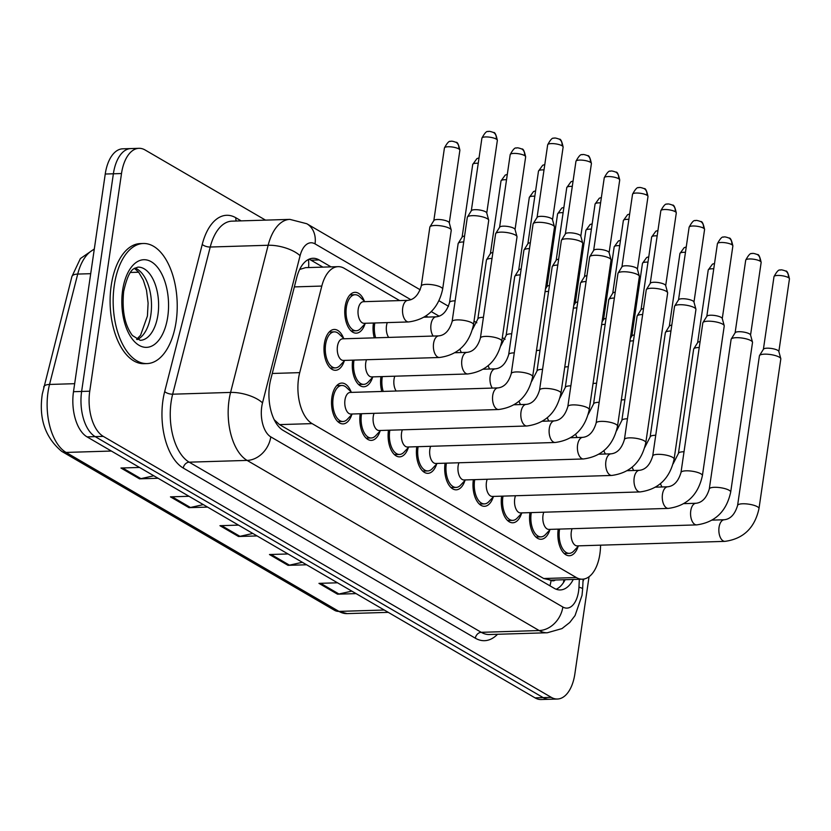 <?xml version="1.0" encoding="UTF-8"?>
<svg xmlns="http://www.w3.org/2000/svg" width="831" height="831" viewBox="0 0 831 831"><rect width="100%" height="100%" fill="white"/><g stroke="black" fill="none" stroke-linecap="round" stroke-linejoin="round"><path stroke-width="1.25" d="M374.262 337.853A20.422 10.886 -91.8 0 1 373.42 323.103A20.422 10.886 -91.8 0 1 373.431 323.02M365.038 323.81A20.422 10.886 -91.8 0 1 356.27 333.158A20.422 10.886 -91.8 0 1 345.125 306.618A20.422 10.886 -91.8 0 1 355.024 292.335A20.422 10.886 -91.8 0 1 364.342 301.134M372.568 377.419A20.422 10.886 -91.8 0 1 363.801 386.768A20.422 10.886 -91.8 0 1 352.656 360.228A20.422 10.886 -91.8 0 1 352.666 360.145M381.782 391.463A20.422 10.886 -91.8 0 1 380.941 376.713A20.422 10.886 -91.8 0 1 380.962 376.63M344.273 360.934A20.422 10.886 -91.8 0 1 335.506 370.294A20.422 10.886 -91.8 0 1 324.36 343.743A20.422 10.886 -91.8 0 1 334.259 329.46A20.422 10.886 -91.8 0 1 343.587 338.259M380.089 431.029A20.422 10.886 -91.8 0 1 371.322 440.378A20.422 10.886 -91.8 0 1 360.187 413.838A20.422 10.886 -91.8 0 1 360.197 413.755M408.385 447.504A20.422 10.886 -91.8 0 1 399.618 456.863A20.422 10.886 -91.8 0 1 388.472 430.313A20.422 10.886 -91.8 0 1 388.482 430.24M436.68 463.989A20.422 10.886 -91.8 0 1 427.903 473.338A20.422 10.886 -91.8 0 1 416.767 446.798A20.422 10.886 -91.8 0 1 416.778 446.714M464.965 480.474A20.422 10.886 -91.8 0 1 456.198 489.823A20.422 10.886 -91.8 0 1 445.052 463.283A20.422 10.886 -91.8 0 1 445.063 463.199M493.261 496.948A20.422 10.886 -91.8 0 1 484.494 506.297A20.422 10.886 -91.8 0 1 473.348 479.757A20.422 10.886 -91.8 0 1 473.358 479.684M521.546 513.433A20.422 10.886 -91.8 0 1 512.779 522.782A20.422 10.886 -91.8 0 1 501.633 496.242A20.422 10.886 -91.8 0 1 501.644 496.159M549.842 529.908A20.422 10.886 -91.8 0 1 541.074 539.267A20.422 10.886 -91.8 0 1 529.929 512.717A20.422 10.886 -91.8 0 1 529.939 512.644M578.127 546.393A20.422 10.886 -91.8 0 1 569.36 555.742A20.422 10.886 -91.8 0 1 558.214 529.202A20.422 10.886 -91.8 0 1 558.224 529.118M351.804 414.544A20.422 10.886 -91.8 0 1 343.037 423.893A20.422 10.886 -91.8 0 1 331.891 397.353A20.422 10.886 -91.8 0 1 341.79 383.07A20.422 10.886 -91.8 0 1 351.108 391.868M399.628 300.583L344.231 268.309A36.045 19.206 88.2 0 0 338.113 266.658A36.045 19.206 88.2 0 0 321.805 286.061L299.711 372.631A36.045 19.206 88.2 0 0 298.558 378.437A36.045 19.206 88.2 0 0 312.103 423.613L576.309 577.524A36.045 19.206 88.2 0 0 582.427 579.186A36.045 19.206 88.2 0 0 600.47 547.837L600.605 545.178M338.113 266.658L305.569 267.655L299.659 269.462M274.199 419.717L279.517 424.61L543.723 578.521L550.787 580.111M427.923 317.068L426.064 315.977M589.044 576.714L574.875 673.816A36.045 19.206 -91.8 0 1 557.414 699.027L549.291 699.276A36.045 19.206 -91.8 0 1 543.173 697.614L95.17 436.628A36.045 19.206 -91.8 0 1 81.625 391.453L113.38 173.783A36.045 19.206 -91.8 0 1 130.841 148.572A36.045 19.206 -91.8 0 0 113.38 173.783L81.625 391.453A36.045 19.206 -91.8 0 0 95.17 436.628L543.173 697.614A36.045 19.206 -91.8 0 0 549.291 699.276L541.158 699.525A36.045 19.206 -91.8 0 1 535.039 697.863L87.047 436.877A36.045 19.206 -91.8 0 1 73.492 391.702L105.246 174.032A36.045 19.206 -91.8 0 1 122.708 148.822L138.964 148.323A36.045 19.206 -91.8 0 1 145.082 149.975L265.505 220.122M351.825 591.132L338.955 593.999A9.608 7.718 120.2 0 1 337.521 594.186L356.084 593.614M337.521 582.801L318.959 583.362L337.521 594.186M302.318 562.296L289.458 565.163A9.608 7.718 120.2 0 1 288.025 565.34L306.587 564.779M288.025 553.965L269.462 554.526L288.025 565.34M153.818 475.779L140.948 478.646A9.608 7.718 120.2 0 1 139.515 478.833L158.077 478.261M139.515 467.448L120.952 468.019L139.515 478.833M203.315 504.614L190.444 507.481A9.608 7.718 120.2 0 1 189.011 507.668L207.573 507.097M189.011 496.284L170.448 496.855L189.011 507.668M252.821 533.45L239.951 536.327A9.608 7.718 120.2 0 1 238.518 536.504L257.08 535.933M238.518 525.119L219.955 525.691L238.518 536.504M331.029 266.876L319.135 259.937A36.045 19.206 88.2 0 0 313.017 258.285A36.045 19.206 88.2 0 0 296.709 277.689L270.74 379.403A36.045 19.206 88.2 0 0 269.587 385.21A36.045 19.206 88.2 0 0 283.142 430.396L554.163 588.275A36.045 19.206 88.2 0 0 560.271 589.937A36.045 19.206 88.2 0 0 573.276 579.467M557.414 699.027A36.045 19.206 -91.8 0 1 551.306 697.365L103.304 436.389A36.045 19.206 -91.8 0 1 89.748 391.204L121.503 173.534A36.045 19.206 -91.8 0 1 138.964 148.323M565.153 579.716A36.045 19.206 -91.8 0 1 556.188 589.241M308.976 259.23A36.045 19.206 -91.8 0 1 311.002 260.186L322.895 267.125M532.65 376.744C528.412 396.075 517.069 407.003 498.621 409.527L350.869 414.046A10.813 5.765 -91.8 0 1 344.969 399.991A10.813 5.765 -91.8 0 1 350.204 392.429L497.956 387.911C504.168 387.225 508.603 382.468 511.252 373.618A10.813 2.888 8.3 0 1 519.261 371.997A10.813 2.888 8.3 0 1 531.102 374.906A10.813 2.888 8.3 0 1 531.435 375.103A10.813 2.888 8.3 0 1 532.65 376.744L554.485 227.123A10.813 2.888 8.3 0 0 554.454 226.78A10.813 2.888 8.3 0 0 552.927 225.284A10.813 2.888 8.3 0 0 538.208 222.313A10.813 2.888 8.3 0 0 533.201 223.684A10.813 2.888 8.3 0 0 533.076 223.996L511.252 373.618M352.313 413.994L347.431 419.219A18.022 9.598 -91.8 0 1 342.964 421.494A18.022 9.598 -91.8 0 1 333.127 398.08A18.022 9.598 -91.8 0 1 341.863 385.47A18.022 9.598 -91.8 0 1 346.454 387.464L351.658 392.377M537.055 217.556A7.811 2.088 8.3 0 1 537.138 217.327A7.811 2.088 8.3 0 1 540.763 216.34A7.811 2.088 8.3 0 1 551.389 218.48A7.811 2.088 8.3 0 1 552.49 219.571L554.454 226.78M439.474 357.496L343.348 360.436A10.813 5.765 -91.8 0 1 337.448 346.382A10.813 5.765 -91.8 0 1 342.684 338.819L438.81 335.88C445.021 335.205 449.446 330.437 452.106 321.587A10.813 2.888 8.3 0 1 457.237 319.904A10.813 2.888 8.3 0 1 472.278 323.072A10.813 2.888 8.3 0 1 473.504 324.713C469.266 344.044 457.923 354.972 439.474 357.496A10.813 5.765 -91.8 0 1 437.989 357.185A10.813 5.765 -91.8 0 1 433.574 343.442A10.813 5.765 -91.8 0 1 438.81 335.88M452.106 321.587L467.313 217.338A10.813 2.888 8.3 0 1 467.438 217.016A10.813 2.888 8.3 0 1 472.444 215.655A10.813 2.888 8.3 0 1 488.69 220.122A10.813 2.888 8.3 0 1 488.711 220.464L473.504 324.713M344.792 360.394L339.9 365.609A18.022 9.598 -91.8 0 1 335.433 367.884A18.022 9.598 -91.8 0 1 325.607 344.47A18.022 9.598 -91.8 0 1 334.332 331.86A18.022 9.598 -91.8 0 1 338.934 333.865L344.127 338.778M471.291 210.897A7.811 2.088 8.3 0 1 471.374 210.669A7.811 2.088 8.3 0 1 475 209.682A7.811 2.088 8.3 0 1 485.626 211.822A7.811 2.088 8.3 0 1 486.727 212.902L488.69 220.122M408.613 321.95L364.103 323.311A10.813 5.765 -91.8 0 1 358.203 309.257A10.813 5.765 -91.8 0 1 363.448 301.695L407.948 300.334C414.16 299.648 418.595 294.891 421.255 286.041A10.813 2.888 8.3 0 1 426.376 284.358A10.813 2.888 8.3 0 1 441.427 287.526A10.813 2.888 8.3 0 1 442.653 289.167C438.404 308.498 427.061 319.426 408.613 321.95A10.813 5.765 -91.8 0 1 407.128 321.628A10.813 5.765 -91.8 0 1 402.713 307.896A10.813 5.765 -91.8 0 1 407.948 300.334M421.255 286.041L429.845 227.154A10.813 2.888 8.3 0 1 429.959 226.842A10.813 2.888 8.3 0 1 434.966 225.471A10.813 2.888 8.3 0 1 451.212 229.938A10.813 2.888 8.3 0 1 451.243 230.28L442.653 289.167M365.557 323.259L360.664 328.484A18.022 9.598 -91.8 0 1 356.198 330.759A18.022 9.598 -91.8 0 1 346.361 307.345A18.022 9.598 -91.8 0 1 355.097 294.735A18.022 9.598 -91.8 0 1 359.698 296.729L364.892 301.653M433.813 220.714A7.811 2.088 8.3 0 1 433.907 220.485A7.811 2.088 8.3 0 1 437.522 219.498A7.811 2.088 8.3 0 1 448.148 221.638A7.811 2.088 8.3 0 1 449.249 222.729L451.212 229.938M526.906 426.002A10.813 5.765 -91.8 0 1 525.431 425.69A10.813 5.765 -91.8 0 1 521.006 411.947A10.813 5.765 -91.8 0 1 526.252 404.385C532.453 403.71 536.888 398.942 539.548 390.103A10.813 2.888 8.3 0 1 547.556 388.472A10.813 2.888 8.3 0 1 559.388 391.38A10.813 2.888 8.3 0 1 559.72 391.588A10.813 2.888 8.3 0 1 560.946 393.219C556.708 412.56 545.354 423.488 526.906 426.002L379.165 430.52A10.813 5.765 -91.8 0 1 373.264 416.466A10.813 5.765 -91.8 0 1 374.043 413.329M380.608 430.479L375.716 435.704A18.022 9.598 -91.8 0 1 371.249 437.979A18.022 9.598 -91.8 0 1 361.423 414.555A18.022 9.598 -91.8 0 1 361.558 413.713M539.548 390.103L561.372 240.481A10.813 2.888 8.3 0 1 561.496 240.159A10.813 2.888 8.3 0 1 566.503 238.798A10.813 2.888 8.3 0 1 581.212 241.759A10.813 2.888 8.3 0 1 582.749 243.265A10.813 2.888 8.3 0 1 582.77 243.597L560.946 393.219M565.35 234.041A7.811 2.088 8.3 0 1 565.433 233.812A7.811 2.088 8.3 0 1 569.048 232.825A7.811 2.088 8.3 0 1 579.674 234.965A7.811 2.088 8.3 0 1 580.786 236.046L582.749 243.265M555.201 442.487A10.813 5.765 -91.8 0 1 553.716 442.175A10.813 5.765 -91.8 0 1 549.301 428.432A10.813 5.765 -91.8 0 1 554.537 420.87C560.748 420.195 565.184 415.427 567.833 406.577A10.813 2.888 8.3 0 1 575.841 404.957A10.813 2.888 8.3 0 1 587.683 407.865A10.813 2.888 8.3 0 1 588.016 408.063A10.813 2.888 8.3 0 1 589.231 409.704C584.993 429.035 573.65 439.963 555.201 442.487L407.45 447.005A10.813 5.765 -91.8 0 1 401.55 432.951A10.813 5.765 -91.8 0 1 402.329 429.814M408.894 446.964L404.011 452.178A18.022 9.598 -91.8 0 1 399.545 454.453A18.022 9.598 -91.8 0 1 389.708 431.04A18.022 9.598 -91.8 0 1 389.843 430.198M567.833 406.577L589.667 256.966A10.813 2.888 8.3 0 1 589.781 256.644A10.813 2.888 8.3 0 1 594.788 255.283A10.813 2.888 8.3 0 1 609.507 258.244A10.813 2.888 8.3 0 1 611.034 259.739A10.813 2.888 8.3 0 1 611.065 260.082L589.231 409.704M593.635 250.526A7.811 2.088 8.3 0 1 593.729 250.287A7.811 2.088 8.3 0 1 597.344 249.31A7.811 2.088 8.3 0 1 607.97 251.45A7.811 2.088 8.3 0 1 609.071 252.531L611.034 259.739M583.487 458.961A10.813 5.765 -91.8 0 1 582.012 458.65A10.813 5.765 -91.8 0 1 577.587 444.917A10.813 5.765 -91.8 0 1 582.832 437.345C589.034 436.67 593.469 431.912 596.128 423.062A10.813 2.888 8.3 0 1 604.137 421.431A10.813 2.888 8.3 0 1 615.968 424.34A10.813 2.888 8.3 0 1 616.301 424.548A10.813 2.888 8.3 0 1 617.526 426.189C613.288 445.52 601.935 456.448 583.487 458.961L435.745 463.48A10.813 5.765 -91.8 0 1 429.845 449.436A10.813 5.765 -91.8 0 1 430.624 446.299M437.189 463.438L432.307 468.663A18.022 9.598 -91.8 0 1 427.83 470.938A18.022 9.598 -91.8 0 1 418.003 447.514A18.022 9.598 -91.8 0 1 418.138 446.673M596.128 423.062L617.952 273.441A10.813 2.888 8.3 0 1 618.077 273.119A10.813 2.888 8.3 0 1 623.084 271.758A10.813 2.888 8.3 0 1 637.803 274.718A10.813 2.888 8.3 0 1 639.33 276.224A10.813 2.888 8.3 0 1 639.351 276.567L617.526 426.189M621.931 267A7.811 2.088 8.3 0 1 622.014 266.772A7.811 2.088 8.3 0 1 625.629 265.785A7.811 2.088 8.3 0 1 636.266 267.925A7.811 2.088 8.3 0 1 637.367 269.015L639.33 276.224M611.782 475.446A10.813 5.765 -91.8 0 1 610.297 475.135A10.813 5.765 -91.8 0 1 605.882 461.392A10.813 5.765 -91.8 0 1 611.117 453.83C617.329 453.155 621.765 448.387 624.413 439.547A10.813 2.888 8.3 0 1 632.422 437.916A10.813 2.888 8.3 0 1 644.264 440.825A10.813 2.888 8.3 0 1 644.596 441.032A10.813 2.888 8.3 0 1 645.812 442.663C641.574 461.994 630.23 472.922 611.782 475.446L464.03 479.965A10.813 5.765 -91.8 0 1 458.13 465.911A10.813 5.765 -91.8 0 1 458.909 462.774M465.474 479.923L460.592 485.148A18.022 9.598 -91.8 0 1 456.126 487.423A18.022 9.598 -91.8 0 1 446.289 463.999A18.022 9.598 -91.8 0 1 446.424 463.158M624.413 439.547L646.248 289.926A10.813 2.888 8.3 0 1 646.362 289.604A10.813 2.888 8.3 0 1 651.379 288.243A10.813 2.888 8.3 0 1 666.088 291.203A10.813 2.888 8.3 0 1 667.615 292.709A10.813 2.888 8.3 0 1 667.646 293.042L645.812 442.663M650.216 283.485A7.811 2.088 8.3 0 1 650.309 283.257A7.811 2.088 8.3 0 1 653.924 282.27A7.811 2.088 8.3 0 1 664.551 284.41A7.811 2.088 8.3 0 1 665.662 285.49L667.615 292.709M467.76 373.971A10.813 5.765 -91.8 0 1 466.284 373.659A10.813 5.765 -91.8 0 1 461.859 359.927A10.813 5.765 -91.8 0 1 467.105 352.354C473.306 351.679 477.742 346.922 480.401 338.072A10.813 2.888 8.3 0 1 485.533 336.389A10.813 2.888 8.3 0 1 500.574 339.557A10.813 2.888 8.3 0 1 501.799 341.198C497.551 360.529 486.208 371.457 467.76 373.971L371.634 376.91A10.813 5.765 -91.8 0 1 365.733 362.867A10.813 5.765 -91.8 0 1 366.513 359.73M480.401 338.072L495.608 233.823A10.813 2.888 8.3 0 1 495.723 233.501A10.813 2.888 8.3 0 1 500.74 232.14A10.813 2.888 8.3 0 1 516.986 236.596A10.813 2.888 8.3 0 1 517.007 236.939L501.799 341.198M373.077 376.869L368.195 382.094A18.022 9.598 -91.8 0 1 363.729 384.369A18.022 9.598 -91.8 0 1 353.892 360.945A18.022 9.598 -91.8 0 1 354.027 360.103M499.576 227.382A7.811 2.088 8.3 0 1 499.67 227.143A7.811 2.088 8.3 0 1 503.285 226.167A7.811 2.088 8.3 0 1 513.911 228.307A7.811 2.088 8.3 0 1 515.023 229.387L516.986 236.596M396.169 391.017A10.813 5.765 -91.8 0 1 394.029 379.341A10.813 5.765 -91.8 0 1 394.798 376.204M492.305 388.077A10.813 5.765 -91.8 0 1 490.155 376.401A10.813 5.765 -91.8 0 1 495.39 368.839C501.602 368.164 506.027 363.396 508.686 354.557L523.894 250.297A10.813 2.888 8.3 0 1 524.018 249.986A10.813 2.888 8.3 0 1 529.025 248.614A10.813 2.888 8.3 0 1 529.492 248.604M383.205 391.422A18.022 9.598 -91.8 0 1 382.187 377.43A18.022 9.598 -91.8 0 1 382.322 376.588M527.872 243.857A7.811 2.088 8.3 0 1 527.955 243.628A7.811 2.088 8.3 0 1 530.344 242.735M531.684 381.367L536.982 371.031L552.189 266.782A10.813 2.888 8.3 0 1 552.303 266.46A10.813 2.888 8.3 0 1 557.321 265.099A10.813 2.888 8.3 0 1 557.778 265.089M556.168 260.342A7.811 2.088 8.3 0 1 556.251 260.113A7.811 2.088 8.3 0 1 558.64 259.21M388.648 337.417A10.813 5.765 -91.8 0 1 386.498 325.742A10.813 5.765 -91.8 0 1 387.277 322.594M433.148 336.056A10.813 5.765 -91.8 0 1 431.009 324.37A10.813 5.765 -91.8 0 1 436.244 316.808C442.456 316.133 446.881 311.365 449.54 302.526L458.13 243.639A10.813 2.888 8.3 0 1 458.255 243.317A10.813 2.888 8.3 0 1 463.262 241.956A10.813 2.888 8.3 0 1 463.729 241.946M375.674 337.812A18.022 9.598 -91.8 0 1 374.656 323.82A18.022 9.598 -91.8 0 1 374.791 322.979M462.109 237.199A7.811 2.088 8.3 0 1 462.192 236.97A7.811 2.088 8.3 0 1 464.581 236.066M472.538 329.336L477.835 319L486.426 260.124A10.813 2.888 8.3 0 1 486.54 259.802A10.813 2.888 8.3 0 1 491.557 258.441A10.813 2.888 8.3 0 1 492.014 258.431M490.394 253.684A7.811 2.088 8.3 0 1 490.487 253.445A7.811 2.088 8.3 0 1 492.876 252.551M500.823 345.821L506.121 335.485L514.711 276.598A10.813 2.888 8.3 0 1 514.836 276.276A10.813 2.888 8.3 0 1 519.842 274.916A10.813 2.888 8.3 0 1 520.31 274.905M518.689 270.158A7.811 2.088 8.3 0 1 518.773 269.93A7.811 2.088 8.3 0 1 521.162 269.026M545.053 291.754A10.813 2.888 8.3 0 1 548.138 291.401A10.813 2.888 8.3 0 1 548.595 291.39M546.975 286.643A7.811 2.088 8.3 0 1 547.068 286.415A7.811 2.088 8.3 0 1 549.457 285.511M176.13 321.566A60.071 32.014 -91.8 0 1 147.025 363.583A60.071 32.014 -91.8 0 1 114.252 285.521A60.071 32.014 -91.8 0 1 143.347 243.493A60.071 32.014 -91.8 0 1 176.13 321.566M147.025 363.583L143.971 363.677A60.071 32.014 -91.8 0 1 111.198 285.615A60.071 32.014 -91.8 0 1 140.304 243.587L143.347 243.493M583.933 579.02A60.071 32.014 -91.8 0 1 582.998 581.44M559.969 397.852L565.267 387.516L580.474 283.257A10.813 2.888 8.3 0 1 580.599 282.945A10.813 2.888 8.3 0 1 585.606 281.574A10.813 2.888 8.3 0 1 586.073 281.564M584.453 276.816A7.811 2.088 8.3 0 1 584.536 276.588A7.811 2.088 8.3 0 1 586.935 275.695M640.067 491.931A10.813 5.765 -91.8 0 1 638.592 491.609A10.813 5.765 -91.8 0 1 634.178 477.877A10.813 5.765 -91.8 0 1 639.413 470.315C645.625 469.629 650.05 464.872 652.709 456.022A10.813 2.888 8.3 0 1 660.718 454.401A10.813 2.888 8.3 0 1 672.549 457.31A10.813 2.888 8.3 0 1 672.881 457.507A10.813 2.888 8.3 0 1 674.107 459.148C669.869 478.479 658.526 489.407 640.067 491.931L492.326 496.45A10.813 5.765 -91.8 0 1 486.426 482.396A10.813 5.765 -91.8 0 1 487.205 479.258M493.77 496.398L488.888 501.623A18.022 9.598 -91.8 0 1 484.411 503.898A18.022 9.598 -91.8 0 1 474.584 480.484A18.022 9.598 -91.8 0 1 474.719 479.643M652.709 456.022L674.533 306.4A10.813 2.888 8.3 0 1 674.658 306.088A10.813 2.888 8.3 0 1 679.665 304.717A10.813 2.888 8.3 0 1 694.384 307.688A10.813 2.888 8.3 0 1 695.911 309.184A10.813 2.888 8.3 0 1 695.931 309.527L674.107 459.148M678.512 299.96A7.811 2.088 8.3 0 1 678.595 299.731A7.811 2.088 8.3 0 1 682.22 298.745A7.811 2.088 8.3 0 1 692.846 300.884A7.811 2.088 8.3 0 1 693.947 301.975L695.911 309.184M668.363 508.406A10.813 5.765 -91.8 0 1 666.878 508.094A10.813 5.765 -91.8 0 1 662.463 494.352A10.813 5.765 -91.8 0 1 667.698 486.789C673.91 486.114 678.345 481.346 680.994 472.507A10.813 2.888 8.3 0 1 689.003 470.876A10.813 2.888 8.3 0 1 700.845 473.784A10.813 2.888 8.3 0 1 701.177 473.992A10.813 2.888 8.3 0 1 702.403 475.623C698.154 494.964 686.811 505.892 668.363 508.406L520.611 512.924A10.813 5.765 -91.8 0 1 514.711 498.87A10.813 5.765 -91.8 0 1 515.49 495.733M522.065 512.883L517.173 518.108A18.022 9.598 -91.8 0 1 512.706 520.383A18.022 9.598 -91.8 0 1 502.869 496.959A18.022 9.598 -91.8 0 1 503.004 496.117M680.994 472.507L702.829 322.885A10.813 2.888 8.3 0 1 702.943 322.563A10.813 2.888 8.3 0 1 707.96 321.202A10.813 2.888 8.3 0 1 722.669 324.163A10.813 2.888 8.3 0 1 724.206 325.669A10.813 2.888 8.3 0 1 724.227 326.012L702.403 475.623M706.797 316.445A7.811 2.088 8.3 0 1 706.89 316.216A7.811 2.088 8.3 0 1 710.505 315.229A7.811 2.088 8.3 0 1 721.131 317.369A7.811 2.088 8.3 0 1 722.243 318.45L724.206 325.669M696.658 524.891A10.813 5.765 -91.8 0 1 695.173 524.579A10.813 5.765 -91.8 0 1 690.758 510.836A10.813 5.765 -91.8 0 1 695.994 503.274C702.205 502.599 706.63 497.831 709.29 488.981A10.813 2.888 8.3 0 1 717.298 487.361A10.813 2.888 8.3 0 1 729.13 490.269A10.813 2.888 8.3 0 1 729.462 490.467A10.813 2.888 8.3 0 1 730.688 492.108C726.45 511.439 715.107 522.367 696.658 524.891L548.907 529.409A10.813 5.765 -91.8 0 1 543.007 515.355A10.813 5.765 -91.8 0 1 543.786 512.218M550.351 529.368L545.468 534.582A18.022 9.598 -91.8 0 1 541.002 536.857A18.022 9.598 -91.8 0 1 531.165 513.444A18.022 9.598 -91.8 0 1 531.3 512.602M709.29 488.981L731.114 339.37A10.813 2.888 8.3 0 1 731.238 339.048A10.813 2.888 8.3 0 1 736.245 337.687A10.813 2.888 8.3 0 1 750.964 340.648A10.813 2.888 8.3 0 1 752.491 342.143A10.813 2.888 8.3 0 1 752.512 342.486L730.688 492.108M735.092 332.93A7.811 2.088 8.3 0 1 735.175 332.691A7.811 2.088 8.3 0 1 738.801 331.714A7.811 2.088 8.3 0 1 749.427 333.854A7.811 2.088 8.3 0 1 750.528 334.935L752.491 342.143M724.944 541.365A10.813 5.765 -91.8 0 1 723.458 541.054A10.813 5.765 -91.8 0 1 719.044 527.321A10.813 5.765 -91.8 0 1 724.279 519.749C730.491 519.074 734.926 514.316 737.585 505.466A10.813 2.888 8.3 0 1 745.594 503.835A10.813 2.888 8.3 0 1 757.425 506.744A10.813 2.888 8.3 0 1 757.758 506.952A10.813 2.888 8.3 0 1 758.983 508.593C754.735 527.924 743.392 538.852 724.944 541.365L577.192 545.884A10.813 5.765 -91.8 0 1 571.302 531.84A10.813 5.765 -91.8 0 1 572.071 528.703M578.646 545.842L573.754 551.067A18.022 9.598 -91.8 0 1 569.287 553.342A18.022 9.598 -91.8 0 1 559.46 529.918A18.022 9.598 -91.8 0 1 559.595 529.077M737.585 505.466L759.409 355.845A10.813 2.888 8.3 0 1 759.524 355.523A10.813 2.888 8.3 0 1 764.541 354.162A10.813 2.888 8.3 0 1 779.249 357.133A10.813 2.888 8.3 0 1 780.787 358.628A10.813 2.888 8.3 0 1 780.808 358.971L758.983 508.593M763.377 349.404A7.811 2.088 8.3 0 1 763.471 349.176A7.811 2.088 8.3 0 1 767.086 348.189A7.811 2.088 8.3 0 1 777.712 350.329A7.811 2.088 8.3 0 1 778.824 351.42L780.787 358.628M588.265 414.326L593.563 403.991L608.77 299.742A10.813 2.888 8.3 0 1 608.884 299.42A10.813 2.888 8.3 0 1 613.901 298.059A10.813 2.888 8.3 0 1 614.369 298.049M612.748 293.301A7.811 2.088 8.3 0 1 612.831 293.073A7.811 2.088 8.3 0 1 615.22 292.169M616.55 430.811L621.848 420.476L637.065 316.227A10.813 2.888 8.3 0 1 637.18 315.905A10.813 2.888 8.3 0 1 642.186 314.544A10.813 2.888 8.3 0 1 642.654 314.534M641.033 309.786A7.811 2.088 8.3 0 1 641.117 309.548A7.811 2.088 8.3 0 1 643.516 308.654M644.846 447.286L650.143 436.961L665.351 332.701A10.813 2.888 8.3 0 1 665.475 332.39A10.813 2.888 8.3 0 1 670.482 331.018A10.813 2.888 8.3 0 1 670.949 331.008M669.329 326.261A7.811 2.088 8.3 0 1 669.412 326.032A7.811 2.088 8.3 0 1 671.801 325.139M673.141 463.771L678.428 453.435L693.646 349.186A10.813 2.888 8.3 0 1 693.76 348.864A10.813 2.888 8.3 0 1 698.767 347.503A10.813 2.888 8.3 0 1 699.235 347.493M697.614 342.746A7.811 2.088 8.3 0 1 697.708 342.517A7.811 2.088 8.3 0 1 700.097 341.614M573.338 308.239A10.813 2.888 8.3 0 1 576.423 307.875A10.813 2.888 8.3 0 1 576.891 307.865M575.27 303.118A7.811 2.088 8.3 0 1 575.353 302.889A7.811 2.088 8.3 0 1 577.742 301.996M601.634 324.713A10.813 2.888 8.3 0 1 604.719 324.36A10.813 2.888 8.3 0 1 605.176 324.35M603.555 319.603A7.811 2.088 8.3 0 1 603.649 319.374A7.811 2.088 8.3 0 1 606.038 318.47M629.919 341.198A10.813 2.888 8.3 0 1 633.004 340.845A10.813 2.888 8.3 0 1 633.471 340.835M631.851 336.088A7.811 2.088 8.3 0 1 631.934 335.849A7.811 2.088 8.3 0 1 634.323 334.955M272.256 373.472L299.711 372.631M550.849 580.152L551.119 580.298A12.018 6.399 88.2 0 0 555.388 580.007M308.415 259.49A36.045 28.94 120.2 0 1 308.581 267.561M551.119 580.298A36.045 28.94 120.2 0 1 549.925 585.813M279.517 424.61L312.103 423.613M294.361 286.903L321.805 286.061M543.723 578.521L576.309 577.524M94.256 249.373A48.053 25.605 88.2 0 0 77.719 274.074L49.538 384.452A48.053 25.605 88.2 0 0 48.001 392.19A48.053 25.605 88.2 0 0 66.065 452.428A12.018 9.65 120.2 0 1 61.691 451.358C45.144 437.48 38.673 418.377 42.298 394.06L71.882 276.64L80.378 258.566L94.319 248.968M43.7 387.017A12.018 4.83 -165.7 0 1 49.538 384.452L74.665 383.683M90.714 273.679L77.719 274.074A12.018 4.83 -165.7 0 0 71.882 276.64M111.354 451.046L66.065 452.428L338.955 611.398A48.053 25.605 88.2 0 0 347.109 613.61L334.581 610.328A12.018 9.65 -59.8 0 0 338.955 611.398L384.244 610.016M535.039 697.863L551.306 697.365M87.047 436.877L103.304 436.389M73.492 391.702L89.748 391.204M105.246 174.032L121.503 173.534M130.457 272.464L138.684 272.215M239.951 536.327L221.617 525.639M190.444 507.481L172.11 496.803M140.948 478.646L122.604 467.967M289.458 565.163L271.114 554.474M338.955 593.999L320.621 583.32M410.888 299.721L315.032 243.878A24.026 12.808 88.2 0 0 300.084 255.709L262.513 402.879A24.026 12.808 88.2 0 0 261.744 406.743A24.026 12.808 88.2 0 0 270.781 436.867L562.847 607.014A24.026 12.808 88.2 0 0 578.563 591.308A24.026 12.808 88.2 0 0 578.958 587.216L579.332 579.28M562.847 607.014A24.026 19.29 -59.8 0 1 539.174 630.542L247.108 460.405A48.053 25.605 -91.8 0 1 229.044 400.158A48.053 25.605 -91.8 0 1 230.582 392.419L172.661 394.195A48.053 25.605 88.2 0 0 171.124 401.934A48.053 25.605 88.2 0 0 189.188 462.171L481.253 632.318A48.053 25.605 88.2 0 0 489.407 634.52L547.328 632.755A48.053 25.605 -91.8 0 1 539.174 630.542L481.253 632.318A6.004 4.82 120.2 0 0 475.342 638.198L183.277 468.061A6.004 4.82 120.2 0 1 189.188 462.171L247.108 460.405A24.026 19.29 -59.8 0 0 270.781 436.867M547.328 632.755L561.964 628.6L569.765 622.471L575.042 615.584L582.012 595.401L582.635 588.992A24.026 2.971 -177.3 0 0 578.958 587.216M183.277 468.061A54.067 28.805 -91.8 0 1 162.949 400.282A54.067 28.805 -91.8 0 1 164.683 391.578L202.245 244.418A54.067 28.805 -91.8 0 1 235.89 217.784L241.177 220.869M497.52 634.282A54.067 28.805 -91.8 0 1 475.342 638.198M262.513 402.879A24.026 9.671 -165.7 0 0 230.582 392.419L268.153 245.259L210.233 247.025L172.661 394.195A6.004 2.42 14.3 0 1 164.683 391.578M300.084 255.709A24.026 9.671 -165.7 0 0 268.153 245.259A48.053 25.605 -91.8 0 1 289.894 219.384L231.974 221.15A48.053 25.605 88.2 0 0 210.233 247.025A6.004 2.42 14.3 0 1 202.245 244.418M439.173 316.195L431.299 311.615M236.316 221.015A6.004 4.82 120.2 0 1 235.89 217.784M315.032 243.878A24.026 19.29 -59.8 0 0 306.805 223.736L289.894 219.384M311.002 260.186L319.135 259.937M563.127 147.066C561.912 141.332 560.645 138.715 559.325 139.192C556.188 138.029 554.36 137.728 553.851 138.278C552.501 137.479 550.434 139.65 547.671 144.812A7.811 2.088 8.3 0 1 553.456 143.638A7.811 2.088 8.3 0 1 562.005 145.737A7.811 2.088 8.3 0 1 563.127 147.066L552.532 219.696M559.325 139.192A7.811 6.274 120.2 0 1 562.005 145.737M498.621 409.527A10.813 5.765 -91.8 0 1 497.135 409.205A10.813 5.765 -91.8 0 1 492.721 395.473A10.813 5.765 -91.8 0 1 497.956 387.911M497.354 140.408C496.138 134.674 494.881 132.046 493.562 132.534C490.425 131.36 488.597 131.059 488.088 131.62C486.737 130.81 484.67 132.991 481.907 138.154A7.811 2.088 8.3 0 1 487.683 136.98A7.811 2.088 8.3 0 1 496.232 139.078A7.811 2.088 8.3 0 1 497.354 140.408L486.758 213.037M493.562 132.534A7.811 6.274 120.2 0 1 496.232 139.078M459.886 150.224C458.67 144.49 457.403 141.872 456.084 142.35C452.947 141.187 451.119 140.886 450.61 141.447C449.259 140.636 447.203 142.807 444.429 147.97A7.811 2.088 8.3 0 1 450.215 146.796A7.811 2.088 8.3 0 1 458.764 148.894A7.811 2.088 8.3 0 1 459.886 150.224L449.291 222.853M456.084 142.35A7.811 6.274 120.2 0 1 458.764 148.894M591.412 163.551C590.197 157.817 588.93 155.189 587.621 155.667C584.473 154.504 582.656 154.202 582.147 154.763C580.796 153.953 578.729 156.135 575.956 161.297A7.811 2.088 8.3 0 1 581.742 160.123A7.811 2.088 8.3 0 1 590.29 162.222A7.811 2.088 8.3 0 1 591.412 163.551L580.817 236.17M587.621 155.667A7.811 6.274 120.2 0 1 590.29 162.222M619.708 180.026C618.493 174.292 617.225 171.674 615.906 172.152C612.769 170.989 610.941 170.687 610.432 171.248C609.081 170.438 607.025 172.609 604.251 177.772A7.811 2.088 8.3 0 1 610.037 176.598A7.811 2.088 8.3 0 1 618.586 178.696A7.811 2.088 8.3 0 1 619.708 180.026L609.113 252.655M615.906 172.152A7.811 6.274 120.2 0 1 618.586 178.696M647.993 196.511C646.778 190.777 645.51 188.149 644.202 188.637C641.054 187.463 639.236 187.162 638.727 187.723C637.377 186.913 635.31 189.094 632.536 194.257A7.811 2.088 8.3 0 1 638.322 193.083A7.811 2.088 8.3 0 1 646.871 195.181A7.811 2.088 8.3 0 1 647.993 196.511L637.398 269.14M644.202 188.637A7.811 6.274 120.2 0 1 646.871 195.181M676.289 212.985C675.073 207.262 673.806 204.634 672.487 205.112C669.35 203.948 667.522 203.647 667.023 204.208C665.662 203.398 663.605 205.579 660.832 210.731A7.811 2.088 8.3 0 1 666.618 209.557A7.811 2.088 8.3 0 1 675.167 211.656A7.811 2.088 8.3 0 1 676.289 212.985L665.693 285.615M672.487 205.112A7.811 6.274 120.2 0 1 675.167 211.656M525.649 156.882C524.434 151.159 523.166 148.531 521.847 149.009C518.71 147.845 516.882 147.544 516.383 148.105C515.023 147.295 512.966 149.466 510.192 154.628A7.811 2.088 8.3 0 1 515.978 153.455A7.811 2.088 8.3 0 1 524.527 155.553A7.811 2.088 8.3 0 1 525.649 156.882L515.054 229.512M521.847 149.009A7.811 6.274 120.2 0 1 524.527 155.553M544.783 164.559L542.695 165.265L538.488 171.113A7.811 2.088 8.3 0 1 544.004 169.919M508.686 354.557A10.813 2.888 8.3 0 1 513.818 352.874A10.813 2.888 8.3 0 1 514.285 352.863M573.078 181.044L570.99 181.75L566.773 187.588A7.811 2.088 8.3 0 1 572.299 186.404M536.982 371.031A10.813 2.888 8.3 0 1 542.113 369.348A10.813 2.888 8.3 0 1 542.57 369.338M520.59 404.562A10.813 5.765 -91.8 0 1 519.053 401.269M479.02 157.9L476.932 158.607L472.714 164.455A7.811 2.088 8.3 0 1 478.24 163.26M449.54 302.526A10.813 2.888 8.3 0 1 454.671 300.843A10.813 2.888 8.3 0 1 455.139 300.832M507.315 174.385L505.227 175.081L501.01 180.929A7.811 2.088 8.3 0 1 506.526 179.745M477.835 319A10.813 2.888 8.3 0 1 482.967 317.317A10.813 2.888 8.3 0 1 483.424 317.307M461.444 352.531A10.813 5.765 -91.8 0 1 459.907 349.238M535.6 190.86L533.512 191.566L529.305 197.414A7.811 2.088 8.3 0 1 534.821 196.22M506.121 335.485A10.813 2.888 8.3 0 1 511.252 333.802A10.813 2.888 8.3 0 1 511.719 333.792M489.739 369.016A10.813 5.765 -91.8 0 1 488.192 365.713M563.896 207.345L561.808 208.041L557.591 213.889A7.811 2.088 8.3 0 1 563.117 212.705M536.462 350.64A10.813 2.888 8.3 0 1 539.548 350.287A10.813 2.888 8.3 0 1 540.005 350.277M157.952 314.71A36.616 19.518 -91.8 0 1 140.21 340.326L132.441 335.537C124.775 325.305 121.845 310.659 123.653 291.619C126.592 278.167 130.114 270.47 134.238 268.527L137.967 267.125A36.616 19.518 -91.8 0 1 157.952 314.71M167.758 316.694A43.825 23.351 -91.8 0 1 139.089 345.332A43.825 23.351 -91.8 0 1 122.614 290.393A43.825 23.351 -91.8 0 1 151.284 261.744A43.825 23.351 -91.8 0 1 167.758 316.694M134.996 268.039A36.616 19.518 -91.8 0 1 150.837 314.928A36.616 19.518 -91.8 0 1 137.188 339.599M601.374 197.518L599.276 198.225L595.069 204.073A7.811 2.088 8.3 0 1 600.584 202.889M565.267 387.516A10.813 2.888 8.3 0 1 570.398 385.833A10.813 2.888 8.3 0 1 570.866 385.823M548.886 421.047A10.813 5.765 -91.8 0 1 547.349 417.744M704.574 229.47C703.358 223.736 702.102 221.119 700.782 221.597C697.635 220.433 695.817 220.132 695.308 220.693C693.958 219.883 691.891 222.054 689.128 227.216A7.811 2.088 8.3 0 1 694.903 226.042A7.811 2.088 8.3 0 1 703.452 228.141A7.811 2.088 8.3 0 1 704.574 229.47L693.978 302.1M700.782 221.597A7.811 6.274 120.2 0 1 703.452 228.141M732.869 245.955C731.654 240.221 730.387 237.593 729.067 238.082C725.93 236.908 724.102 236.606 723.604 237.167C722.243 236.357 720.186 238.539 717.413 243.701A7.811 2.088 8.3 0 1 723.199 242.527A7.811 2.088 8.3 0 1 731.747 244.626A7.811 2.088 8.3 0 1 732.869 245.955L722.274 318.585M729.067 238.082A7.811 6.274 120.2 0 1 731.747 244.626M761.154 262.43C759.939 256.696 758.682 254.078 757.363 254.556C754.226 253.393 752.398 253.091 751.889 253.652C750.538 252.842 748.471 255.013 745.708 260.176A7.811 2.088 8.3 0 1 751.484 259.002A7.811 2.088 8.3 0 1 760.033 261.1A7.811 2.088 8.3 0 1 761.154 262.43L750.559 335.059M757.363 254.556A7.811 6.274 120.2 0 1 760.033 261.1M789.45 278.915C788.235 273.181 786.967 270.553 785.659 271.041C782.511 269.867 780.683 269.566 780.184 270.127C778.824 269.317 776.767 271.498 773.993 276.661A7.811 2.088 8.3 0 1 779.779 275.487A7.811 2.088 8.3 0 1 788.328 277.585A7.811 2.088 8.3 0 1 789.45 278.915L778.855 351.544M785.659 271.041A7.811 6.274 120.2 0 1 788.328 277.585M629.659 214.003L627.571 214.71L623.354 220.558A7.811 2.088 8.3 0 1 628.88 219.363M593.563 403.991A10.813 2.888 8.3 0 1 598.694 402.308A10.813 2.888 8.3 0 1 599.151 402.297M577.171 437.522A10.813 5.765 -91.8 0 1 575.634 434.229M657.955 230.488L655.867 231.184L651.649 237.032A7.811 2.088 8.3 0 1 657.165 235.848M621.848 420.476A10.813 2.888 8.3 0 1 626.979 418.793A10.813 2.888 8.3 0 1 627.447 418.782M605.467 454.006A10.813 5.765 -91.8 0 1 603.929 450.703M686.24 246.963L684.152 247.669L679.935 253.517A7.811 2.088 8.3 0 1 685.461 252.323M650.143 436.961A10.813 2.888 8.3 0 1 655.275 435.278A10.813 2.888 8.3 0 1 655.732 435.267M633.752 470.481A10.813 5.765 -91.8 0 1 632.214 467.188M714.535 263.448L712.447 264.154L708.23 269.992A7.811 2.088 8.3 0 1 713.746 268.808M678.428 453.435A10.813 2.888 8.3 0 1 683.56 451.752A10.813 2.888 8.3 0 1 684.027 451.742M662.047 486.966A10.813 5.765 -91.8 0 1 660.51 483.673M592.181 223.819L590.093 224.526L585.886 230.374A7.811 2.088 8.3 0 1 591.402 229.179M564.748 367.115A10.813 2.888 8.3 0 1 567.833 366.762A10.813 2.888 8.3 0 1 568.3 366.751M620.477 240.304L618.389 241.011L614.171 246.859A7.811 2.088 8.3 0 1 619.697 245.664M593.043 383.6A10.813 2.888 8.3 0 1 596.128 383.247A10.813 2.888 8.3 0 1 596.585 383.236M648.762 256.789L646.674 257.485L642.467 263.334A7.811 2.088 8.3 0 1 647.983 262.149M621.328 400.085A10.813 2.888 8.3 0 1 624.413 399.721A10.813 2.888 8.3 0 1 624.881 399.711M563.969 579.747L563.397 582.697M549.904 580.173L582.427 579.186M334.581 610.328L61.691 451.358M347.109 613.61L388.254 612.354M505.113 339.266L502.319 337.635M476.828 322.781L474.023 321.15M448.532 306.307L439.038 300.77M420.247 289.822L306.805 223.736M582.635 588.992L583.102 579.134M342.964 421.494L337.843 421.649M537.138 217.327L533.201 223.684M341.863 385.47L336.742 385.626M547.671 144.812L537.075 217.442M471.374 210.669L467.438 217.016M335.433 367.884L330.312 368.05M334.332 331.86L329.211 332.016M481.907 138.154L471.312 210.783M433.907 220.485L429.959 226.842M356.198 330.759L351.077 330.915M355.097 294.735L349.976 294.891M444.429 147.97L433.834 220.599M371.249 437.979L366.128 438.134M565.433 233.812L561.496 240.159M514.212 404.759L526.252 404.385M575.956 161.297L565.36 233.916M399.545 454.453L394.424 454.609M593.729 250.287L589.781 256.644M542.508 421.234L554.537 420.87M604.251 177.772L593.656 250.401M427.83 470.938L422.719 471.094M622.014 266.772L618.077 273.119M570.793 437.719L582.832 437.345M632.536 194.257L621.941 266.886M456.126 487.423L451.004 487.579M650.309 283.257L646.362 289.604M599.089 454.193L611.117 453.83M660.832 210.731L650.237 283.361M499.67 227.143L495.723 233.501M363.729 384.369L358.608 384.524M455.066 352.728L467.105 352.354M510.192 154.628L499.597 227.258M527.955 243.628L524.018 249.986M483.362 369.213L495.39 368.839M538.488 171.113L527.893 243.743M556.251 260.113L552.303 266.46M566.773 187.588L556.178 260.217M462.192 236.97L458.255 243.317M424.215 317.182L436.244 316.808M472.714 164.455L462.119 237.074M490.487 253.445L486.54 259.802M501.01 180.929L490.415 253.559M518.773 269.93L514.836 276.276M529.305 197.414L518.71 270.044M547.068 286.415L545.448 289.011M557.591 213.889L546.995 286.518M136.616 339.287L140.553 335.288L147.419 316.05L148.105 303.097L146.495 290.206L143.306 280.13L138.6 272.101L134.445 268.382M584.536 276.588L580.599 282.945M595.069 204.073L584.473 276.702M484.411 503.898L479.3 504.053M678.595 299.731L674.658 306.088M627.384 470.678L639.413 470.315M689.128 227.216L678.532 299.846M512.706 520.383L507.585 520.538M706.89 316.216L702.943 322.563M655.669 487.163L667.698 486.789M717.413 243.701L706.817 316.32M541.002 536.857L535.881 537.023M735.175 332.691L731.238 339.048M683.965 503.638L695.994 503.274M745.708 260.176L735.113 332.805M569.287 553.342L564.166 553.498M763.471 349.176L759.524 355.523M712.25 520.123L724.279 519.749M773.993 276.661L763.398 349.29M612.831 293.073L608.884 299.42M623.354 220.558L612.759 293.187M641.117 309.548L637.18 315.905M651.649 237.032L641.054 309.662M669.412 326.032L665.475 332.39M679.935 253.517L669.339 326.147M697.708 342.517L693.76 348.864M708.23 269.992L697.635 342.621M575.353 302.889L573.743 305.486M585.886 230.374L575.291 303.003M603.649 319.374L602.028 321.971M614.171 246.859L603.576 319.478M631.934 335.849L630.324 338.456M642.467 263.334L631.872 335.963"/></g></svg>

